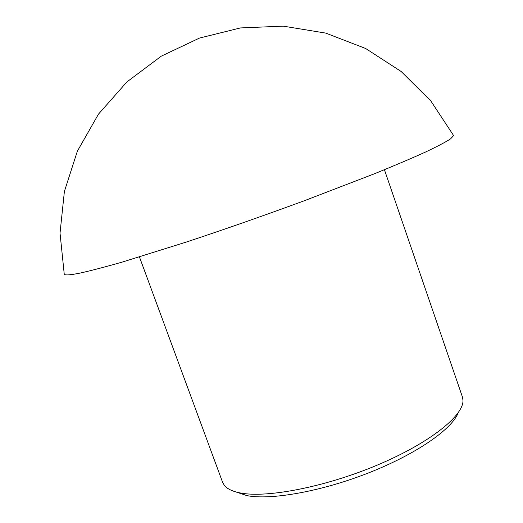 <?xml version="1.0" encoding="UTF-8"?>
<svg xmlns="http://www.w3.org/2000/svg" width="523" height="523" viewBox="0 0 523 523"><rect width="100%" height="100%" fill="white"/><g stroke="black" fill="none" stroke-linecap="round" stroke-linejoin="round"><path stroke-width="0.78" d="M458.181 412.797C452.14 429.056 416.55 453.964 369.173 472.661C321.841 491.385 271.091 500.387 246.941 495.627L235.919 491.94M384.425 169.72L462.391 396.872L462.973 400.232C463.829 415.543 429.952 442.876 377.92 464.836C325.979 486.828 267.018 498.269 240.423 492.973C232.474 491.45 227.087 488.868 224.262 485.233L222.589 482.265L139.445 256.956M64.251 274.255L60.027 233.081L64.388 191.477L77.345 151.212L98.487 114.112L126.932 81.908L161.261 56.17L199.511 38.061L240.449 27.935L283.296 26.15L325.757 33.106L365.636 48.489L401.161 71.501L430.867 101.004L453.631 135.607L450.525 138.902C445.485 142.171 437.038 146.597 425.192 152.193C411.379 158.43 394.447 165.628 374.383 173.793L303.588 201.022C263.625 215.711 224.635 229.362 186.619 241.959L122.232 262.088C105.031 266.998 91.12 270.633 80.503 272.993C70.618 275.013 65.198 275.438 64.251 274.255L64.1 273.522"/></g></svg>

